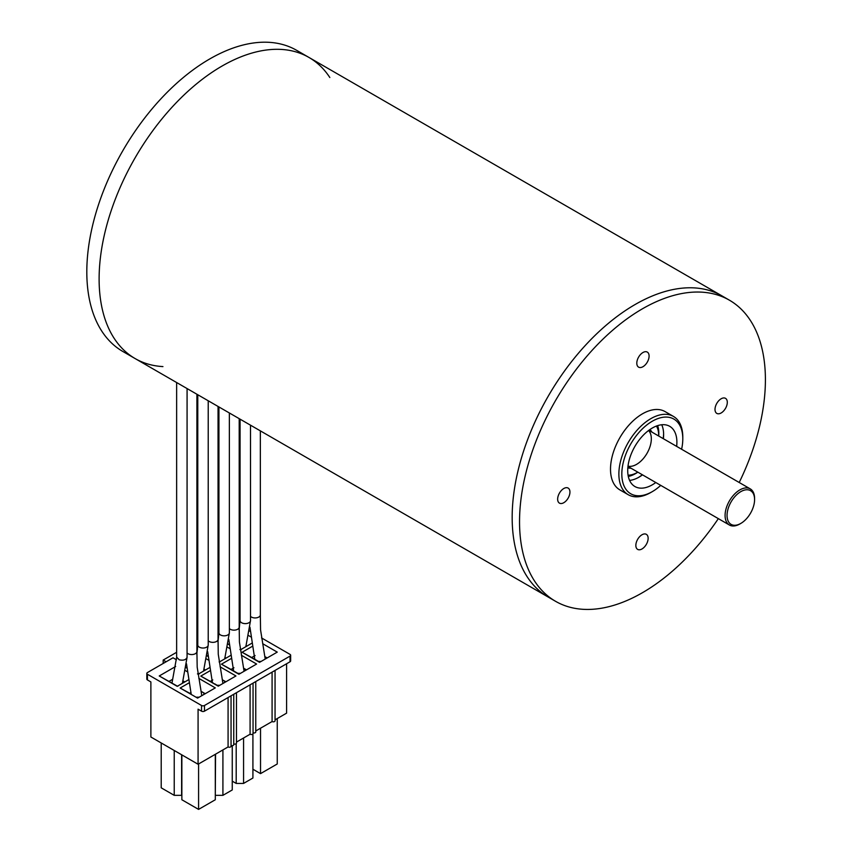 <?xml version="1.0" encoding="UTF-8"?>
<svg xmlns="http://www.w3.org/2000/svg" width="852" height="852" viewBox="0 0 852 852"><rect width="100%" height="100%" fill="white"/><g stroke="black" fill="none" stroke-linecap="round" stroke-linejoin="round"><path stroke-width="1.28" d="M718.342 518.634A173.851 100.376 -60 0 1 555.547 601.299L548.177 597.039A173.851 100.376 -60 0 1 548.166 396.297A173.851 100.376 -60 0 1 722.027 295.921L308.967 57.446A173.851 100.376 -60 0 1 329.83 77.521M162.934 366.594A173.851 100.376 -60 0 1 135.117 358.564A173.851 100.376 -60 0 1 135.117 157.822A173.851 100.376 -60 0 1 308.967 57.446L296.677 50.343A173.851 100.376 -60 0 0 122.816 150.719A173.851 100.376 -60 0 0 122.826 351.471L135.117 358.564A173.851 100.376 -60 0 1 135.117 157.822A173.851 100.376 -60 0 1 308.967 57.446M638.308 477.546A36.86 21.279 120 0 0 642.323 474.734M663.176 438.599A36.86 21.279 120 0 0 663.612 433.721M661.738 424.754A34.772 20.075 -60 0 1 663.623 434.552A34.772 20.075 -60 0 1 663.367 438.716M642.504 474.852A34.772 20.075 -60 0 1 639.032 477.141A34.772 20.075 -60 0 1 629.607 480.411M655.784 482.52A34.772 20.075 -60 0 1 634.921 486.535A34.772 20.075 -60 0 1 627.722 470.442A34.772 20.075 -60 0 1 642.972 435.542A34.772 20.075 -60 0 1 669.693 426.309A34.772 20.075 -60 0 1 676.648 446.384M681.611 449.238A43.111 24.889 120 0 0 682.793 439.036A43.111 24.889 120 0 0 682.793 438.812A43.111 24.889 120 0 0 652.312 421.218A43.111 24.889 120 0 0 621.822 474.021A43.111 24.889 120 0 0 652.312 491.625A43.111 24.889 120 0 0 660.747 485.374M652.312 491.625L650.832 492.477A45.199 26.092 -60 0 1 628.233 494.714A45.199 26.092 -60 0 1 618.871 473.797A45.199 26.092 -60 0 1 638.691 428.439A45.199 26.092 -60 0 1 673.431 416.415A45.199 26.092 -60 0 1 682.793 437.108A45.199 26.092 -60 0 1 682.793 437.342M628.233 494.714L619.873 489.889A45.199 26.092 -60 0 1 610.511 468.973A45.199 26.092 -60 0 1 630.331 423.604A45.199 26.092 -60 0 1 665.071 411.591L673.431 416.415M569.945 492.105A8.69 5.016 120 0 0 568.146 488.079A8.69 5.016 120 0 0 559.455 493.095A8.69 5.016 120 0 0 559.455 503.138A8.69 5.016 120 0 0 566.133 500.827A8.69 5.016 120 0 0 569.945 492.105M649.096 356.115A8.69 5.016 120 0 0 647.296 352.089A8.69 5.016 120 0 0 638.606 357.105A8.69 5.016 120 0 0 638.606 367.148A8.69 5.016 120 0 0 645.283 364.837A8.69 5.016 120 0 0 649.096 356.115M727.299 402.368A8.69 5.016 120 0 0 725.499 398.342A8.69 5.016 120 0 0 716.809 403.358A8.69 5.016 120 0 0 716.809 413.401A8.69 5.016 120 0 0 723.486 411.09A8.69 5.016 120 0 0 727.299 402.368M648.138 538.357A8.69 5.016 120 0 0 646.338 534.332A8.69 5.016 120 0 0 637.647 539.359A8.69 5.016 120 0 0 637.647 549.391A8.69 5.016 120 0 0 644.325 547.08A8.69 5.016 120 0 0 648.138 538.357M555.547 601.299A173.851 100.376 -60 0 1 519.539 520.849A173.851 100.376 -60 0 1 595.772 346.391A173.851 100.376 -60 0 1 729.397 300.181A173.851 100.376 -60 0 1 739.206 482.498M135.117 358.564L548.177 597.039A173.851 100.376 -60 0 1 512.169 516.589A173.851 100.376 -60 0 1 588.402 342.131A173.851 100.376 -60 0 1 722.027 295.921L729.397 300.181M657.659 425.617A32.866 18.978 -60 0 1 658.713 436.032A29.905 17.264 120 0 0 658.702 435.692A29.905 17.264 120 0 0 656.455 426.043M628.073 475.203A29.905 17.264 120 0 0 637.839 472.157A32.866 18.978 -60 0 1 628.307 476.449M727.054 515.471A19.468 11.246 -60 0 1 740.825 491.625A19.468 11.246 -60 0 1 754.584 499.57A19.468 11.246 -60 0 1 740.825 523.416A19.468 11.246 -60 0 1 727.054 515.471M740.825 523.416L739.834 523.991A20.863 12.045 -60 0 1 729.408 525.024A20.863 12.045 -60 0 1 725.084 515.471A20.863 12.045 -60 0 1 734.19 494.469A20.863 12.045 -60 0 1 750.271 488.888A20.863 12.045 -60 0 1 754.584 498.431L754.584 499.57M196.908 394.242L196.908 651.546A5.218 3.014 180 0 1 196.908 651.62A5.218 3.014 180 0 1 193.628 654.347A5.218 3.014 180 0 1 188.004 653.676A5.218 3.014 180 0 1 187.078 652.952M260.339 430.867L260.339 614.931A5.218 3.014 180 0 1 260.339 615.006A5.218 3.014 180 0 1 257.059 617.721A5.218 3.014 180 0 1 251.436 617.061A5.218 3.014 180 0 1 250.509 616.326M260.339 615.006L260.552 629.82L265.217 659.065L264.983 656.668L265.824 657.158L265.824 658.724M239.199 418.662L239.199 627.136A5.218 3.014 180 0 1 239.199 627.21A5.218 3.014 180 0 1 235.919 629.926A5.218 3.014 180 0 1 230.296 629.266A5.218 3.014 180 0 1 229.358 628.531M218.048 406.447L218.048 639.341A5.218 3.014 180 0 1 218.048 639.415A5.218 3.014 180 0 1 214.768 642.142A5.218 3.014 180 0 1 209.145 641.471A5.218 3.014 180 0 1 208.218 640.736M213.181 682.974L200.784 676.105L218.25 686.19L235.951 675.966L220.104 666.818M250.509 425.191L250.509 620.607A5.218 3.014 180 0 1 250.509 620.703A5.218 3.014 180 0 1 247.208 623.408A5.218 3.014 180 0 1 241.606 622.737A5.218 3.014 180 0 1 240.072 620.607A5.218 3.014 180 0 1 240.083 620.512M241.382 649.49L239.902 649.49M229.358 412.975L229.358 632.812A5.218 3.014 180 0 1 229.358 632.908A5.218 3.014 180 0 1 226.068 635.613A5.218 3.014 180 0 1 220.455 634.942A5.218 3.014 180 0 1 218.932 632.812A5.218 3.014 180 0 1 218.932 632.716M219.795 661.727L219.145 661.727M208.218 400.77L208.218 645.017A5.218 3.014 180 0 1 208.218 645.113A5.218 3.014 180 0 1 204.927 647.818A5.218 3.014 180 0 1 199.315 647.147A5.218 3.014 180 0 1 197.781 645.017A5.218 3.014 180 0 1 197.792 644.921M199.208 673.9L197.44 673.889M275.058 719.823L286.591 713.156L286.591 663.761M290.649 655.241L290.649 660.918A2.087 1.203 0 0 1 290.042 661.77L290.042 656.093A2.087 1.203 180 0 0 290.649 655.241A2.087 1.203 180 0 0 290.042 654.389L261.543 637.935M250.254 631.417L249.412 630.927M252.746 646.114L242.096 652.259L259.551 662.334L277.251 652.121L262.693 643.707M175.672 666.477L159.239 675.966L177.184 686.329L188.601 679.736M187.216 671.674L185.406 670.63M208.442 660.087L206.44 658.926M198.079 674.262L209.752 667.531M185.97 667.553L186.812 668.043M217.963 642.057L218.932 632.77M229.667 648.5L227.473 647.222M219.209 662.068L230.892 655.316M207.036 655.859L208.016 656.434M250.903 636.902L248.507 635.517M240.349 649.863L252.043 643.111M228.091 644.176L229.22 644.826M189.314 682.729L180.134 688.033L197.589 698.107L215.3 687.894L198.825 678.373M210.455 670.524L200.784 676.105M231.606 658.319L221.445 664.187L238.901 674.262L256.601 664.038L241.393 655.263M196.908 649.671L197.44 649.362M290.042 656.093L204.48 705.488A2.087 1.203 180 0 1 201.53 705.488L147.439 674.262A2.087 1.203 180 0 1 146.821 673.41A2.087 1.203 180 0 1 147.439 672.558L173.009 657.797L176.46 659.789M218.048 631.79L218.932 631.279M231.052 695.828L231.052 746.235A1.736 1.001 180 0 1 229.976 747.161A1.736 1.001 180 0 1 228.08 746.938L198.079 764.255L150.879 737.001L150.879 681.93L147.439 679.939A2.087 1.203 180 0 1 146.821 679.087L146.821 673.41M255.76 730.963L272.086 721.537A1.736 1.001 0 0 0 273.982 721.75A1.736 1.001 0 0 0 275.058 720.824L275.058 670.418M255.76 681.557L255.76 731.964A1.736 1.001 180 0 1 254.844 732.848A1.736 1.001 180 0 1 253.055 732.805M253.055 683.123L253.055 733.529A1.736 1.001 180 0 1 251.979 734.456A1.736 1.001 180 0 1 250.083 734.232L236.462 742.103M236.462 692.708L236.462 743.104A1.736 1.001 180 0 1 235.535 743.998A1.736 1.001 180 0 1 233.757 743.945M233.757 694.263L233.757 744.669A1.736 1.001 180 0 1 232.83 745.553A1.736 1.001 180 0 1 231.052 745.5M255.099 655.539L251.681 657.51L242.096 652.259M267.177 657.936L265.824 657.158M261.149 661.418L258.444 661.418L259.796 662.196M258.444 661.418L251.681 657.51M159.239 675.966L177.429 686.19M169.069 681.355L172.551 679.353M182.775 680.748L183.212 682.846M184.809 681.93L183.212 681.004M186.002 667.393L186.801 667.83M205.46 670.002L203.862 669.086L203.862 670.929M207.057 655.689L207.994 656.21M226.11 658.085L224.885 657.371M228.123 643.995L229.199 644.581M246.771 646.157L245.962 645.688M191.008 692.538L189.73 693.283L180.134 688.033M201.338 691.473L203.862 692.932L203.862 694.486M205.215 693.709L203.862 692.932M199.187 697.192L196.482 697.192L197.834 697.969M212.808 679.96L210.38 681.355M222.553 679.875L224.513 681.004L224.513 682.569M225.865 681.781L224.513 681.004M219.848 685.264L217.143 685.264L214.544 683.762M217.143 685.264L218.495 686.041M233.949 667.744L231.03 669.438L221.445 664.187M243.608 668.181L245.163 669.086L245.163 670.641M246.516 669.864L245.163 669.086M240.498 673.336L237.793 673.336L239.146 674.124M237.793 673.336L231.03 669.438M290.042 661.77L204.48 711.164A2.087 1.203 180 0 1 201.53 711.164L198.079 709.183L198.079 764.255M272.086 721.537L272.086 672.132M232.255 745.66L232.255 789.953L222.915 795.342L222.915 749.92M215.545 754.18L215.3 795.204M252.916 733.923L252.916 778.025L243.565 783.425L243.565 738.002M236.196 743.636L236.196 783.425L232.255 781.156M198.58 763.978L198.58 809.4L215.3 799.751L215.3 754.318M181.859 754.893L181.859 799.751L198.58 809.4M161.209 742.965L161.209 787.823L174.234 795.342L181.614 795.342L181.614 754.744M174.234 750.495L174.234 795.342M260.531 728.204L260.531 773.627L277.251 763.978L277.251 718.556M260.531 773.627L252.916 769.228M228.08 697.543L228.08 746.938M250.083 684.838L250.083 734.232M163.169 663.474L163.169 660.066L166.119 661.77M197.462 649.203L196.908 648.883M177.365 686.148L178.068 686.105M222.915 795.342L215.545 795.342M243.565 783.425L236.196 783.425M163.169 660.066L176.641 652.291M171.987 683.048L176.641 657.18L179.261 659.831C183.489 660.673 186.087 659.842 187.067 657.318L187.078 388.565M628.009 466.15A20.863 12.045 120 0 0 643.324 458.578A20.863 12.045 120 0 0 651.322 438.812A20.863 12.045 120 0 0 648.585 430.505M651.855 432.07A22.258 12.844 120 0 0 649.927 429.536M627.839 467.801A22.258 12.844 120 0 0 631.002 468.206M147.439 674.262L147.439 679.939M201.53 705.488L201.53 711.164M204.48 705.488L204.48 711.164M682.793 438.812L682.793 437.108M750.271 488.888L648.83 430.324M729.408 525.024L627.967 466.459M191.189 694.124L186.503 663.793M201.786 695.69L197.185 667.169L196.908 651.62M249.945 627.168L254.791 659.31M228.794 639.383L233.597 670.918M239.199 627.21L239.412 642.025L244.077 671.269M207.654 651.588L212.393 682.527M218.048 639.415L218.261 654.229L222.926 683.485M240.072 620.554L239.103 629.894M250.499 620.703L245.845 646.689M240.072 419.163L240.072 620.607M229.358 632.908L224.704 658.894M218.932 406.958L218.932 632.812M197.781 644.975L196.812 654.315M208.218 645.113L203.553 671.099M197.781 394.753L197.781 645.017M187.067 657.318L182.413 683.315M176.641 382.537L176.641 657.233"/></g></svg>

